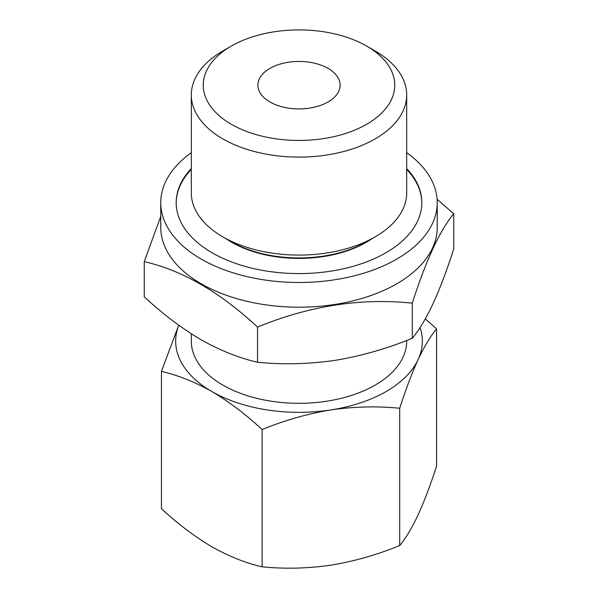 <?xml version="1.0" encoding="UTF-8"?>
<svg xmlns="http://www.w3.org/2000/svg" width="598" height="598" viewBox="0 0 598 598"><rect width="100%" height="100%" fill="white"/><g stroke="black" fill="none" stroke-linecap="round" stroke-linejoin="round"><path stroke-width="0.9" d="M420.065 327.525A123.338 71.207 180 0 1 418.137 359.562A123.338 71.207 180 0 1 330.918 409.914C354.3 406.558 377.226 406.012 399.703 408.27C405.721 389.56 411.865 373.324 418.137 359.562C424.401 346.324 430.545 336.091 436.562 328.848L436.562 466.111C430.545 484.829 424.401 501.057 418.137 514.818C411.873 528.056 405.728 538.297 399.703 545.533C377.241 554.757 354.315 561.298 330.918 565.17C307.544 568.526 284.618 569.079 262.141 566.814C245.778 563.099 228.989 556.409 211.789 546.744C194.582 536.541 177.793 523.848 161.438 508.674L161.438 371.41C177.8 375.125 194.582 381.816 211.789 391.488C228.997 401.692 245.778 414.377 262.141 429.551C284.603 420.334 307.529 413.786 330.918 409.914A123.338 71.207 180 0 1 211.789 391.488A123.338 71.207 180 0 1 178.78 325.23M436.562 328.848L425.275 318.906M178.727 325.192L161.438 371.41M144.238 261.67L144.238 296.825C162.649 313.898 181.53 328.175 200.883 339.649C220.243 350.525 239.125 358.053 257.529 362.231C282.802 364.787 308.59 364.167 334.91 360.377C361.214 356.019 387.003 348.656 412.291 338.289C419.063 330.163 425.978 318.644 433.027 303.732C440.076 288.258 446.983 269.99 453.762 248.94L453.762 213.792C439.971 230.2 426.15 259.988 412.291 303.141C360.841 297.804 309.256 305.787 257.529 327.084C219.78 292.003 182.016 270.199 144.238 261.67L160.757 216.409M375.148 50.965L366.701 46.091A95.747 55.278 180 0 1 366.701 124.264A95.747 55.278 180 0 1 231.299 124.264A95.747 55.278 180 0 1 231.299 46.091A95.747 55.278 180 0 1 366.701 46.091L375.148 50.965A107.692 62.177 180 0 1 406.692 94.933A107.692 62.177 180 0 1 299 157.102A107.692 62.177 180 0 1 191.308 94.933A107.692 62.177 180 0 1 222.852 50.965L231.299 46.091M328.07 68.396A41.113 23.733 180 0 1 340.113 85.178A41.113 23.733 180 0 1 299 108.911A41.113 23.733 180 0 1 257.888 85.178A41.113 23.733 180 0 1 283.265 63.246A41.113 23.733 180 0 1 328.07 68.396M406.692 340.486L406.692 341.137A107.692 62.177 180 0 1 299 403.306A107.692 62.177 180 0 1 191.308 341.137L191.308 333.804M406.692 152.625A138.243 79.811 180 0 1 437.243 202.67L437.243 227.367A138.243 79.811 180 0 1 299 307.185A138.243 79.811 180 0 1 160.757 227.367L160.757 202.67A138.243 79.811 180 0 1 191.308 152.625M437.116 199.284L453.762 213.792M437.243 202.67A138.243 79.811 180 0 1 299 282.48A138.243 79.811 180 0 1 160.757 202.67M406.692 168.569A122.822 70.908 180 0 1 421.822 202.67A122.822 70.908 180 0 1 299 273.578A122.822 70.908 180 0 1 176.178 202.67A122.822 70.908 180 0 1 191.308 168.569M406.692 169.406A122.822 70.908 180 0 1 421.822 203.088M176.178 203.088A122.822 70.908 180 0 1 191.308 169.406M371.777 238.826A95.075 54.889 180 0 1 226.223 238.826M406.692 94.933L406.692 192.915A107.692 62.177 180 0 1 375.148 236.875L366.701 241.756A95.747 55.278 180 0 1 231.299 241.756L222.852 236.875A107.692 62.177 180 0 1 191.308 192.915L191.308 94.933M375.148 236.875A107.692 62.177 180 0 1 222.852 236.875M412.291 303.141L412.291 338.289M257.529 327.084L257.529 362.231M399.703 545.533L399.703 408.27M262.141 566.814L262.141 429.551"/></g></svg>
